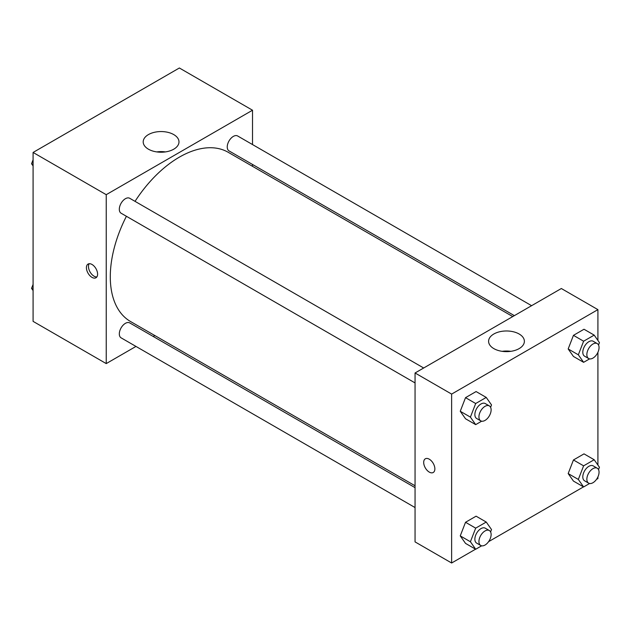 <?xml version="1.0" encoding="UTF-8"?>
<svg xmlns="http://www.w3.org/2000/svg" width="631" height="631" viewBox="0 0 631 631"><rect width="100%" height="100%" fill="white"/><g stroke="black" fill="none" stroke-linecap="round" stroke-linejoin="round"><path stroke-width="0.95" d="M135.973 346.427L106.229 363.598L33.088 321.368L33.088 152.45L179.37 67.99L252.518 110.22L252.518 144.562M252.518 164.47L252.518 166.332M148.435 134.584A17.897 10.333 180 0 1 167.933 132.344A17.897 10.333 180 0 1 178.983 141.888A17.897 10.333 180 0 1 161.086 152.221A17.897 10.333 180 0 1 143.198 141.888A17.897 10.333 180 0 1 148.435 134.584M106.229 363.598L106.229 194.679L33.088 152.45M106.229 194.679L252.518 110.22M165.425 151.913A17.897 10.333 0 0 0 156.748 151.913M92.008 277.38A7.903 4.559 60 0 1 86.841 270.415A7.903 4.559 60 0 1 88.056 264.081A7.903 4.559 60 0 1 95.959 268.64A7.903 4.559 60 0 1 95.959 277.766A7.903 4.559 60 0 1 92.008 277.38M89.216 263.726A7.903 4.559 -120 0 0 94.058 276.197A7.903 4.559 -120 0 0 96.851 276.946M154.824 335.542L153.207 336.473M423.677 367.999L129.718 198.284A8.621 4.977 120 0 0 121.097 203.261A8.621 4.977 120 0 0 121.097 213.215L415.056 382.93M415.056 487.645L129.718 322.906A8.621 4.977 120 0 0 123.077 325.217A8.621 4.977 120 0 0 119.314 333.894A8.621 4.977 120 0 0 121.097 337.837L415.056 507.553M531.602 305.688L237.642 135.973A8.621 4.977 120 0 0 231.001 138.284A8.621 4.977 120 0 0 227.239 146.96A8.621 4.977 120 0 0 229.029 150.904L514.36 315.642M126.405 216.283A97.695 56.404 120 0 0 110.291 276.788A97.695 56.404 120 0 0 130.522 321.51L415.056 485.783M512.751 316.573L228.217 152.3A97.695 56.404 120 0 0 135.026 201.352M475.569 549.191L451.63 563.01L415.056 541.895L415.056 372.976L561.345 288.517L597.912 309.632L597.912 340.44M488.575 541.674L583.494 486.88M596.5 479.363L597.912 478.55L597.912 476.918M460.251 411.262L465.528 418.771L460.251 411.262L465.528 397.656L460.251 411.262L470.41 417.123L475.687 403.517L486.241 397.427L491.525 404.936L490.602 407.31M476.089 391.559L465.528 397.656L476.089 391.559L486.241 397.427M568.176 348.951L573.453 356.46L568.176 348.951L573.453 335.345L568.176 348.951L578.335 354.811L583.612 341.213L594.173 335.116L599.45 342.625L598.527 344.999M584.014 329.248L573.453 335.345L584.014 329.248L594.173 335.116M568.176 473.573L573.453 481.082L568.176 473.573L573.453 459.967L568.176 473.573L578.335 479.442L583.612 465.836L594.173 459.739L599.45 467.248L598.527 469.622M584.014 453.87L573.453 459.967L584.014 453.87L594.173 459.739M451.63 563.01L451.63 394.091L597.912 309.632M597.912 352.295L597.912 465.063M460.251 535.885L465.528 543.394L460.251 535.885L465.528 522.279L460.251 535.885L470.41 541.745L475.687 528.147L486.241 522.05L491.525 529.559L490.602 531.933M476.089 516.182L465.528 522.279L476.089 516.182L486.241 522.05M493.836 348.612A17.897 10.333 180 0 1 488.591 341.308A17.897 10.333 180 0 1 506.488 330.975A17.897 10.333 180 0 1 524.377 341.308A17.897 10.333 180 0 1 513.334 350.852A17.897 10.333 180 0 1 493.836 348.612M451.63 394.091L415.056 372.976M434.869 468.872A7.903 4.559 60 0 1 433.229 472.493A7.903 4.559 60 0 1 425.326 467.926A7.903 4.559 60 0 1 425.326 458.8A7.903 4.559 60 0 1 431.415 460.922A7.903 4.559 60 0 1 434.869 468.872M510.818 351.325A17.897 10.333 0 0 0 502.15 351.325M425.326 458.8A7.903 4.559 -120 0 0 425.333 467.926A7.903 4.559 -120 0 0 433.229 472.493M481.658 421.185L475.687 424.631L470.41 417.123M489.34 405.914L485.278 403.564A8.621 4.977 120 0 0 478.637 405.875A8.621 4.977 120 0 0 474.867 414.551A8.621 4.977 120 0 0 476.657 418.495L480.719 420.838A8.621 4.977 120 0 0 489.34 415.861A8.621 4.977 120 0 0 489.34 405.914A8.621 4.977 120 0 0 482.699 408.218A8.621 4.977 120 0 0 478.937 416.894A8.621 4.977 120 0 0 480.719 420.838M475.687 424.631L465.528 418.771M475.687 403.517L465.528 397.656M589.591 358.873L583.612 362.32L578.335 354.811M597.265 343.603L593.203 341.253A8.621 4.977 120 0 0 586.562 343.564A8.621 4.977 120 0 0 582.799 352.24A8.621 4.977 120 0 0 584.582 356.184L588.644 358.534A8.621 4.977 120 0 0 597.265 353.557A8.621 4.977 120 0 0 597.265 343.603A8.621 4.977 120 0 0 590.624 345.906A8.621 4.977 120 0 0 586.862 354.583A8.621 4.977 120 0 0 588.644 358.534M583.612 362.32L573.453 356.46M583.612 341.213L573.453 335.345M481.658 545.807L475.687 549.262L470.41 541.745M489.34 530.537L485.278 528.186A8.621 4.977 120 0 0 478.637 530.497A8.621 4.977 120 0 0 474.867 539.174A8.621 4.977 120 0 0 476.657 543.117L480.719 545.468A8.621 4.977 120 0 0 489.34 540.491A8.621 4.977 120 0 0 489.34 530.537A8.621 4.977 120 0 0 482.699 532.84A8.621 4.977 120 0 0 478.937 541.516A8.621 4.977 120 0 0 480.719 545.468M475.687 549.262L465.528 543.394M475.687 528.147L465.528 522.279M589.591 483.496L583.612 486.951L578.335 479.442M597.265 468.226L593.203 465.875A8.621 4.977 120 0 0 586.562 468.186A8.621 4.977 120 0 0 582.799 476.862A8.621 4.977 120 0 0 584.582 480.806L588.644 483.157A8.621 4.977 120 0 0 597.265 478.18A8.621 4.977 120 0 0 597.265 468.226A8.621 4.977 120 0 0 590.624 470.537A8.621 4.977 120 0 0 586.862 479.205A8.621 4.977 120 0 0 588.644 483.157M583.612 486.951L573.453 481.082M583.612 465.836L573.453 459.967M33.088 165.937L31.55 163.752L33.088 159.793M36.756 150.328L47.506 144.12M33.088 164.636L31.55 163.752M144.688 88.017L155.431 81.809M33.088 290.56L31.55 288.375L33.088 284.415M33.088 289.266L31.55 288.375"/></g></svg>
